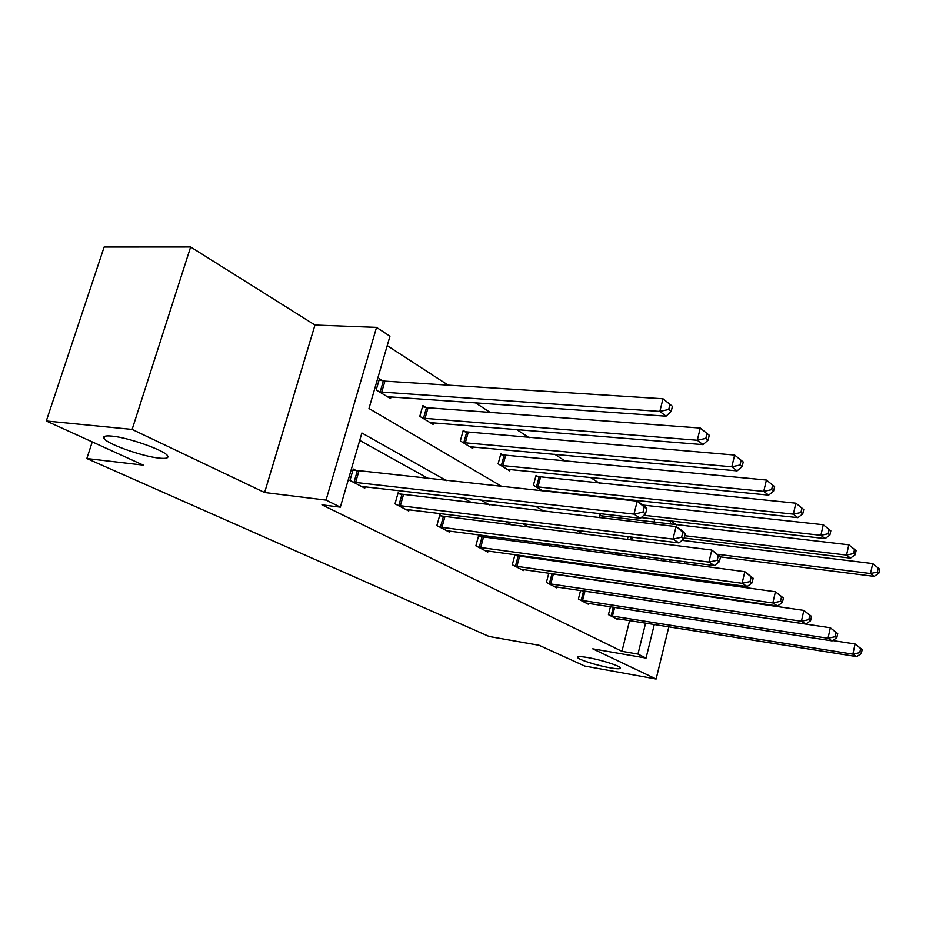 <?xml version="1.0" encoding="UTF-8"?>
<svg xmlns="http://www.w3.org/2000/svg" width="926" height="926" viewBox="0 0 926 926"><rect width="100%" height="100%" fill="white"/><g stroke="black" fill="none" stroke-linecap="round" stroke-linejoin="round"><path stroke-width="1.39" d="M587.998 657.61C600.928 659.833 619.98 665.898 620.478 667.935C620.744 669.104 617.179 669.047 609.806 667.762C596.969 665.516 578.322 659.601 577.627 657.506C577.28 656.337 580.729 656.384 587.998 657.61M111.861 436.111C128.564 437.523 164.886 450.453 167.571 455.812C168.914 458.069 166.113 458.833 159.168 458.115C142.558 456.53 107.358 444.11 104.025 438.519C102.578 436.296 105.182 435.486 111.861 436.111M654.312 624.471L646.059 658.097L592.744 648.837L656.129 679.036L584.688 666.049L539.117 645.306L489.102 636.498L86.836 458.532L143.298 465.13L46.3 420.983L104.129 247.011L190.64 246.964L132.129 429.409L264.604 492.516L326.033 500.098L376.535 327.376L389.95 336.207L368.976 408.493L502.042 486.601M46.3 420.983L132.129 429.409M656.129 679.036L668.861 626.786M677.276 592.2L677.415 591.621M680.575 578.681L680.876 577.454M684.21 563.726L684.708 561.712M264.604 492.516L314.967 325.038L190.64 246.964M314.967 325.038L376.535 327.376M654.057 522.276L654.682 519.104M624.957 499.82L623.626 498.964M599.377 483.233L590.406 477.411M565.497 461.252L554.79 454.307M529.186 437.697L516.511 429.479M490.178 412.394L475.258 402.717M448.161 385.135L387.23 345.606M654.821 519.197L670.794 521.025L676.663 524.892M92.253 441.899L86.836 458.532M580.579 590.475L578.38 599.064L588.218 604.18L588.438 603.324M517.472 556.051L514.96 554.72L512.298 564.756L523.468 570.555L523.734 569.548M442.697 516.419L439.827 514.891L436.864 525.586L449.666 532.23L449.99 531.038M356.591 470.778L353.269 469.019L349.947 480.444L364.751 488.141L365.168 486.706M617.04 583.542L615.628 582.743M584.468 565.416L581.563 563.795M549.593 546.016L544.997 543.458M512.194 525.204L505.654 521.57M471.959 502.83L463.197 497.945M428.588 478.696L359.716 440.382M446.401 480.606L361.869 432.986L340.328 507.159L321.959 504.844L621.959 651.337L629.611 620.547M401.224 494.438L398.134 492.794L394.997 503.848L408.748 510.978L409.118 509.682M481.358 536.906L478.673 535.483L475.871 545.842L487.817 552.035L488.106 550.947M548.817 573.159L546.398 582.454L556.862 587.894L557.105 586.968M550.079 573.333L551.283 573.97M610.442 606.715L608.44 614.679L617.7 619.482L617.897 618.684M340.328 507.159L326.033 500.098M646.059 658.097L637.968 654.103L645.619 623.094M621.959 651.337L637.968 654.103M633.234 585.869L631.821 585.07M600.974 567.684L598.092 566.075M566.423 548.227L561.874 545.657M529.348 527.345L522.866 523.688M489.46 504.867L480.756 499.959M670.181 559.825L669.695 561.816M666.338 575.451L666.049 576.666M662.889 589.538L662.75 590.117M657.367 575.474L657.657 574.259M661.014 560.67L661.5 558.691M670.03 524.128L670.794 521.025M535.517 506.244L543.979 511.221M576.481 530.297L582.778 533.989M614.355 552.521L618.776 555.114M649.473 573.136L652.263 574.768M645.028 558.575L645.526 556.595M627.353 539.534L628.083 536.652M599.226 517.657L599.955 514.81L602.097 516.141M576.805 510.978L575.764 510.863M542.983 491L533.434 485.224L536.05 475.397L538.481 476.89M544.442 491.162L544.615 490.479M510.076 469.413L509.694 470.836L498.107 463.81L500.862 453.682L503.466 455.291M473.14 446.888L472.711 448.427L460.315 440.915L463.208 430.463L465.998 432.187M433.565 422.731L433.09 424.421L419.779 416.353L422.835 405.565L425.833 407.405M391.05 396.768L390.517 398.62L376.199 389.95L379.428 378.78L382.658 380.771M353.292 482.18L633.974 514.138L640.456 518.282L361.476 486.439M352.98 470.014L637.238 501.151L643.686 505.376L646.857 508.652L644.276 506.973L642.98 512.171L645.549 513.849L646.857 508.652M642.98 512.171L633.974 514.138L637.238 501.151L644.276 506.973M640.456 518.282L645.549 513.849M387.346 396.698L666.049 416.191L659.833 411.41L663.016 398.759L384.915 381.13L379.058 380.065M669.984 404.407L663.016 398.759L672.45 406.34L669.984 404.407L668.711 409.466L671.188 411.399L672.45 406.34M668.711 409.466L659.833 411.41L379.428 391.906M671.188 411.399L666.049 416.191M398.099 505.457L672.994 539.106L678.943 542.914L405.704 509.404M397.867 493.72L676.061 526.605L681.987 530.494L685.217 533.758L682.844 532.218L681.629 537.219L683.99 538.758L685.217 533.758M681.629 537.219L672.994 539.106L676.061 526.605L682.844 532.218M678.943 542.914L683.99 538.758M439.757 527.079L708.911 562.082L714.409 565.601L446.83 530.76M439.584 515.747L711.805 550.044L720.532 556.885L718.356 555.461L717.199 560.276L719.386 561.688L720.532 556.885M717.199 560.276L708.911 562.082L711.805 550.044L718.356 555.461M714.409 565.601L719.386 561.688M430.139 422.626L703.008 444.642L697.29 440.244L700.288 428.055L428.032 407.764L422.499 406.745M707.001 433.507L700.288 428.055L709.27 435.289L707.001 433.507L705.809 438.38L708.089 440.151L709.27 435.289M705.809 438.38L697.29 440.244L422.788 418.17M708.089 440.151L703.008 444.642M469.968 446.76L737.096 470.871L731.818 466.808L734.642 455.071L462.907 431.551M741.124 460.326L734.642 455.071L743.231 461.97L741.124 460.326L740.001 465.026L742.108 466.658L743.231 461.97M740.001 465.026L731.818 466.808L463.116 442.616M742.108 466.658L737.096 470.871M478.568 547.231L742.096 583.311L747.178 586.563L485.166 550.657M478.464 536.281L744.828 571.701L753.174 578.241L751.16 576.921L750.072 581.574L752.086 582.882L753.174 578.241M750.072 581.574L742.096 583.311L744.828 571.701L751.16 576.921M747.178 586.563L752.086 582.882M507.124 469.274L768.638 495.144L763.742 491.382L766.415 480.038L500.584 454.701M772.678 485.12L766.415 480.038L774.622 486.648L772.678 485.12L771.624 489.657L773.569 491.174L774.622 486.648M771.624 489.657L763.742 491.382L500.723 465.396M773.569 491.174L768.638 495.144M514.821 566.064L772.84 602.976L777.551 605.998L520.991 569.27M514.763 555.45L775.432 591.772L783.419 598.046L781.556 596.819L780.514 601.31L782.389 602.525L783.419 598.046M780.514 601.31L772.84 602.976L775.432 591.772L781.556 596.819M777.551 605.998L782.389 602.525M541.872 490.329L797.888 517.657L793.339 514.161L795.874 503.2L535.795 476.334M801.939 508.119L795.874 503.2L803.745 509.531L801.939 508.119L800.932 512.506L802.738 513.907L803.745 509.531M800.932 512.506L793.339 514.161L535.876 486.694M802.738 513.907L797.888 517.657M548.759 583.681L801.407 621.253L805.794 624.066L554.547 586.69M548.759 573.414L803.861 610.408L811.535 616.438L809.787 615.292L808.815 619.633L810.551 620.767L811.535 616.438M808.815 619.633L801.407 621.253L803.861 610.408L809.787 615.292M805.794 624.066L810.551 620.767M641.267 517.576L825.101 538.608L820.876 535.344L823.272 524.741L643.304 505.121M829.152 529.498L823.272 524.741L830.83 530.818L829.152 529.498L828.203 533.746L829.881 535.054L830.83 530.818M828.203 533.746L820.876 535.344L643.894 515.296M829.881 535.054L825.101 538.608M580.59 600.222L828.006 638.28L832.104 640.896L586.031 603.046M583.669 590.938L830.344 627.782L837.717 633.581L836.097 632.516L835.159 636.718L836.791 637.771L837.717 633.581M835.159 636.718L828.006 638.28L830.344 627.782L836.097 632.516M832.104 640.896L836.791 637.771M684.164 538.029L850.485 558.135L846.538 555.091L848.818 544.824L599.747 515.643M854.524 549.442L848.818 544.824L856.099 550.669L854.524 549.442L853.61 553.551L855.184 554.778L856.099 550.669M853.61 553.551L846.538 555.091L684.742 535.703M855.184 554.778L850.485 558.135M610.523 615.767L852.858 654.173L856.689 656.627L615.64 618.418M832.636 640.549L855.08 643.998L862.175 649.589L860.659 648.594L859.768 652.656L861.296 653.652L862.175 649.589M859.768 652.656L852.858 654.173L855.08 643.998L860.659 648.594M856.689 656.627L861.296 653.652M720.532 556.908L874.213 576.4L870.521 573.553L872.697 563.587L682.068 540.344M878.23 568.066L872.697 563.587L879.7 569.224L878.23 568.066L877.362 572.06L878.832 573.206L879.7 569.224M877.362 572.06L870.521 573.553L717.997 554.35M878.832 573.206L874.213 576.4M353.998 482.342L357.297 470.929M355.572 482.596L358.871 471.195M384.915 381.13L381.697 392.265M383.352 380.91L380.135 392.045M398.793 505.608L401.907 494.577M400.321 505.874L403.435 494.843M440.417 527.23L443.369 516.569M441.91 527.496L444.862 516.824M428.032 407.764L424.988 418.54M426.516 407.544L423.46 418.309M468.151 432.535L465.269 442.975M466.658 432.315L463.776 442.744M479.217 547.382L482.006 537.057M480.675 547.648L483.465 537.312M505.561 455.65L502.818 465.755M504.103 455.418L501.371 465.535M515.446 566.203L518.097 556.19M516.87 566.469L519.532 556.445M540.529 477.249L537.925 487.064M539.106 477.029L536.501 486.833M549.373 583.82L551.896 574.108M550.762 584.086L553.297 574.363M581.192 600.349L583.6 590.927M582.558 600.615L584.966 591.182M604.053 516.488L603.625 518.166M602.699 516.257L602.247 518.004M611.114 615.894L613.301 607.155M612.445 616.149L614.656 607.363M632.284 537.161L631.555 540.055M630.93 536.999L630.212 539.893M104.025 438.519L104.754 436.285"/></g></svg>
